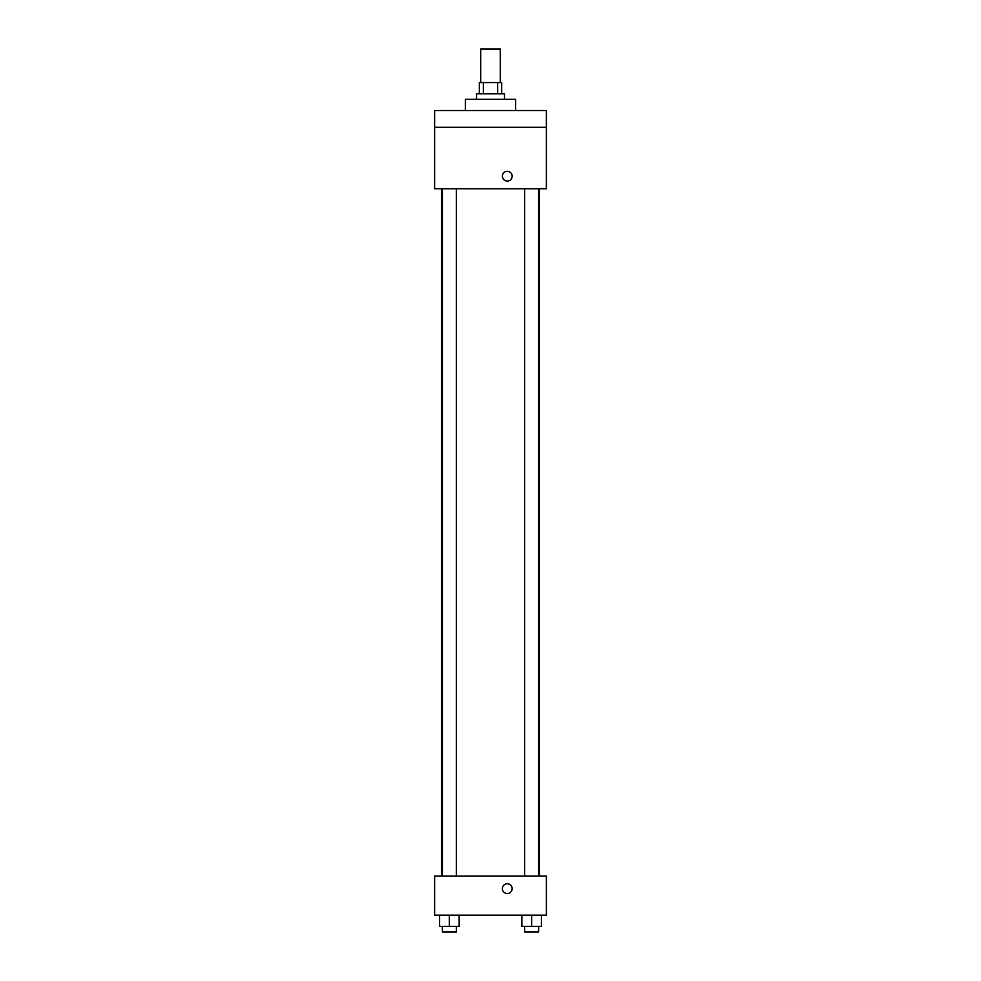 <?xml version="1.0" encoding="UTF-8"?>
<svg xmlns="http://www.w3.org/2000/svg" width="981" height="981" viewBox="0 0 981 981"><rect width="100%" height="100%" fill="white"/><g stroke="black" fill="none" stroke-linecap="round" stroke-linejoin="round"><path stroke-width="1.47" d="M500.273 82.576L500.273 49.05L480.727 49.05L480.727 82.576M483.326 93.759L483.326 82.576L479.329 82.576L479.329 93.759M483.326 82.576L501.671 82.576L501.671 93.759M497.674 93.759L497.674 82.576M476.533 99.339L476.533 93.759L504.467 93.759L504.467 99.339M515.65 110.522L515.65 99.339L465.35 99.339L465.35 110.522M434.62 110.522L546.38 110.522L546.38 127.285L434.62 127.285L434.62 110.522M546.38 127.285L546.38 188.744L434.62 188.744L434.62 127.285M507.263 181.08A4.893 4.893 0 0 1 503.032 173.747A4.893 4.893 0 0 1 511.493 173.747A4.893 4.893 0 0 1 507.263 181.08M434.62 876.07L546.38 876.07L546.38 915.187L434.62 915.187L434.62 876.07M507.263 893.519A4.893 4.893 0 0 1 503.032 886.186A4.893 4.893 0 0 1 511.493 886.186A4.893 4.893 0 0 1 507.263 893.519M521.843 915.187L521.843 926.358L541.402 926.358L541.402 915.187L541.402 926.358M531.628 926.358L531.628 915.187M538.618 926.358L538.618 931.95L524.639 931.95L524.639 926.358M439.598 915.187L439.598 926.358L459.157 926.358L459.157 915.187L459.157 926.358M449.372 926.358L449.372 915.187M456.361 926.358L456.361 931.95L442.382 931.95L442.382 926.358M539.452 876.07L539.452 188.744M441.548 876.07L441.548 188.744M524.639 188.744L524.639 876.07M538.618 188.744L538.618 876.07M456.361 876.07L456.361 188.744M442.382 876.07L442.382 188.744"/></g></svg>
